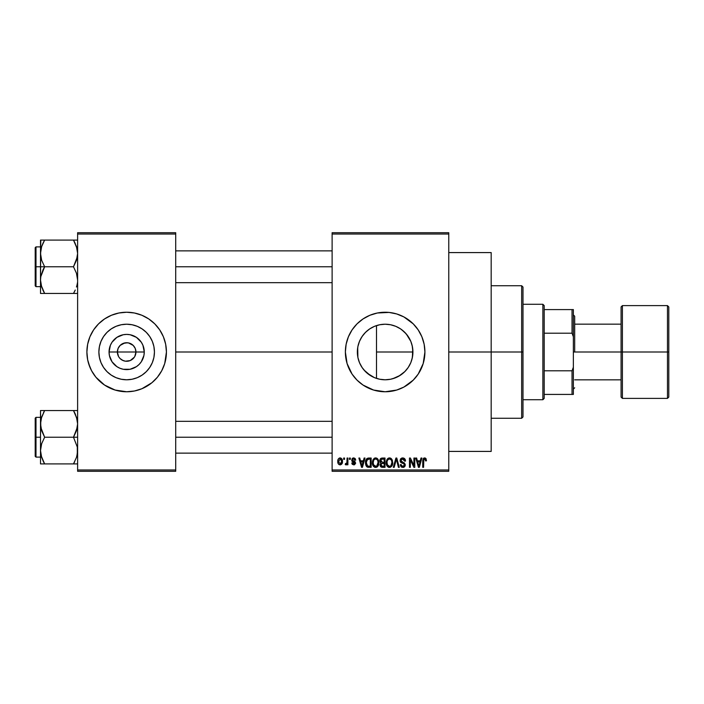 <?xml version="1.0" encoding="UTF-8"?>
<svg xmlns="http://www.w3.org/2000/svg" width="704" height="704" viewBox="0 0 704 704"><rect width="100%" height="100%" fill="white"/><g stroke="black" fill="none" stroke-linecap="round" stroke-linejoin="round"><path stroke-width="1.06" d="M118.536 356.479L117.383 352A9.275 9.275 0 0 0 126.658 361.275A9.275 9.275 0 0 0 135.942 352L144.267 352A17.6 17.6 0 0 1 126.658 369.6A17.6 17.6 0 0 1 109.058 352L135.942 352A9.275 9.275 0 0 1 126.658 361.275A9.275 9.275 0 0 1 117.383 352L118.087 348.454L120.102 345.435L124.854 342.901L128.471 342.901L133.223 345.435L135.23 348.454L135.942 352L134.79 356.479M122.267 360.175L125.347 361.187M125.893 361.249L130.214 360.571L125.453 361.196L123.112 360.571L120.102 358.565L121.51 359.718M118.95 357.157L120.102 358.565L118.95 357.157M154.44 352A27.782 27.782 0 0 1 126.658 379.782A27.782 27.782 0 0 1 98.877 352L99.414 346.579L100.989 341.37L103.558 336.565L107.017 332.358L111.223 328.9L116.028 326.33L121.238 324.755L126.658 324.218L132.079 324.755L137.289 326.33L142.094 328.9L146.309 332.358L149.758 336.565L152.328 341.37L153.912 346.579L154.44 352L153.912 357.421L152.328 362.63L149.758 367.435L146.309 371.642L142.094 375.1L137.289 377.67L132.079 379.245L126.658 379.782L121.238 379.245L116.028 377.67L111.223 375.1L107.017 371.642L103.558 367.435L100.989 362.63L99.414 357.421L98.877 352A27.782 27.782 0 0 1 126.658 324.218A27.782 27.782 0 0 1 154.44 352M86.891 352.035A39.767 39.767 0 0 0 89.918 367.198M154.81 380.09A39.767 39.767 0 0 0 161.726 370.753L164.718 363.546L166.426 352A39.767 39.767 0 0 1 126.658 391.767A39.767 39.767 0 0 1 86.891 352L87.657 359.762L89.918 367.215A39.767 39.767 0 0 0 98.516 380.09M98.569 380.151A39.767 39.767 0 0 0 115.095 390.042L126.658 391.767L134.42 391.002A39.767 39.767 0 0 0 138.178 390.06M115.139 390.06A39.767 39.767 0 0 0 118.906 391.002M138.23 390.042A39.767 39.767 0 0 0 154.748 380.151M134.42 391.002L141.882 388.74L151.888 382.738L157.397 377.23L161.735 370.744A39.767 39.767 0 0 0 163.39 367.233M163.407 367.198A39.767 39.767 0 0 0 166.426 352.035M410.828 362.586L412.139 358.538L412.922 352A27.782 27.782 0 0 1 385.141 379.782A27.782 27.782 0 0 1 357.359 352L357.87 357.342M410.599 363.123L410.793 362.674M406.252 370.066L405.178 371.246M400.101 375.408L392.744 378.726L398.754 376.218L404.923 371.501M384.586 379.782L379.694 379.245L385.062 379.782M364.03 370.066L370.665 375.716M395.815 377.652L390.562 379.245L385.141 379.782L379.711 379.245L374.502 377.67L367.074 373.111M359.489 362.692L362.314 367.84M357.905 357.491L359.445 362.569M345.374 352.035A39.767 39.767 0 0 0 347.072 363.51L352.07 374.097L357.016 380.116L363.044 385.062L373.595 390.051A39.767 39.767 0 0 0 396.66 390.06L403.885 387.068L413.257 380.116L418.202 374.097L423.192 363.546A39.767 39.767 0 0 0 424.908 352A39.767 39.767 0 0 1 385.141 391.767A39.767 39.767 0 0 1 345.374 352L347.081 363.546M347.09 363.572A39.767 39.767 0 0 0 350.055 370.726M350.082 370.77A39.767 39.767 0 0 0 373.578 390.051M396.704 390.051A39.767 39.767 0 0 0 423.183 363.581M448.765 352L491.181 352L491.181 252.586L491.181 352L448.765 352M175.71 352L332.121 352L175.71 352M134.376 357.157L130.214 360.571M379.694 379.245L376.499 378.409L376.499 352L412.922 352L412.482 356.919M392.726 378.726L391.107 379.13M390.21 379.315L389.532 379.43M404.518 371.906L400.893 374.889M409.86 364.672L408.214 367.47M412.729 348.726L412.386 357.421L410.81 362.63L408.241 367.435L404.782 371.642L400.576 375.1L395.771 377.67M411.189 361.671L410.934 362.314M412.315 357.773L412.148 358.521M357.808 356.998L357.359 352L357.808 346.993M359.172 361.882L358.098 358.371M361.451 366.52L359.806 363.414M357.702 347.6L357.887 357.421L359.471 362.63L362.041 367.435L365.49 371.642L362.692 368.377M369.292 374.818L368.79 374.458M376.482 378.4L375.302 377.986M373.674 377.309L372.469 376.728M332.121 232.707L448.765 232.707L332.121 232.707L332.121 234.027L448.765 234.027L448.765 469.973L332.121 469.973L332.121 232.707M332.121 471.293L448.765 471.293L448.765 232.707L448.765 234.027L332.121 234.027L332.121 469.973L448.765 469.973L448.765 471.293L332.121 471.293L332.121 469.973L332.121 471.293M343.684 458.04L343.684 459.369L344.529 459.369L344.529 458.04L343.684 458.04L344.529 458.04L343.684 458.04L343.684 459.369L344.529 459.369L344.529 458.04L344.529 459.369L343.684 459.369L343.684 458.04M349.466 458.04L349.466 459.369L350.31 459.369L350.31 458.04L349.466 458.04L350.31 458.04L349.466 458.04L349.466 459.369L350.31 459.369L350.31 458.04L350.31 459.369L349.466 459.369L349.466 458.04M364.126 458.04L363.405 460.812L360.483 460.812L359.753 458.04L358.873 458.04L361.557 467.324L362.446 467.324L365.015 458.04L364.126 458.04L365.015 458.04L364.126 458.04L363.405 460.812L360.483 460.812L359.753 458.04L358.873 458.04L361.557 467.324L362.446 467.324L365.015 458.04L362.446 467.324L361.557 467.324L358.873 458.04L359.753 458.04M378.039 459.378L376.702 458.146L374.898 458.014L373.199 459.342L372.46 461.366L372.513 464.27L373.428 466.347L374.818 467.324L376.728 467.21L378.734 464.191L378.831 461.727L378.039 459.378L375.619 457.926L373.199 459.342L372.363 462.669C372.222 465.247 373.305 466.831 375.61 467.438C377.969 466.814 379.051 465.194 378.875 462.554L378.039 459.378M391.899 459.378L390.553 458.146L388.749 458.014L387.27 459.043L386.32 461.366L386.373 464.27L387.288 466.347L388.678 467.324L390.588 467.21L392.594 464.191L391.899 459.378L389.479 457.926L387.059 459.342L386.223 462.669C386.074 465.247 387.156 466.831 389.47 467.438C391.829 466.814 392.911 465.194 392.726 462.554L391.899 459.378M403.858 458.137L405.504 461.058C405.469 459.166 404.536 458.119 402.706 457.926L400.796 458.674L400.083 460.61L400.796 462.449L404.281 464.138L404.21 465.687L403.146 466.338L401.808 466.057L401.166 464.552L400.321 464.666L400.981 466.638L402.864 467.438L404.624 466.717L405.231 464.438L404.298 462.889L401.315 461.622L401.104 459.8L403.049 459.043L404.114 459.642L404.659 461.173L405.504 461.058L404.791 458.85L403.005 457.934M421.01 458.04L420.279 460.812L417.358 460.812L416.627 458.04L415.747 458.04L418.44 467.324L419.329 467.324L421.89 458.04L421.01 458.04L421.89 458.04L421.01 458.04L420.279 460.812L417.358 460.812L416.627 458.04L415.747 458.04L418.44 467.324L419.329 467.324L421.89 458.04L419.329 467.324L418.44 467.324L415.747 458.04L416.627 458.04M373.595 390.051L385.141 391.767L396.678 390.051M423.192 363.546L424.908 352L424.142 344.238L421.881 336.785L418.202 329.903L413.257 323.884L403.885 316.932L396.678 313.949L389.039 312.426L377.379 312.998L369.917 315.26L363.044 318.938L357.016 323.884L352.07 329.903L348.401 336.785L346.139 344.238L345.374 352A39.767 39.767 0 0 1 385.141 312.233A39.767 39.767 0 0 1 424.908 352A39.767 39.767 0 0 0 423.201 340.49M426.474 460.812L425.63 460.935L426.474 460.812L425.392 458.075L423.896 458.075L423.034 458.99L422.734 467.324L423.579 467.324L423.755 459.562L424.908 459.061L425.63 460.935L426.474 460.812L426.043 458.7M413.934 458.04L413.934 465.467L410.388 458.04L409.482 458.04L409.482 467.324L410.326 467.324L410.326 459.879L413.882 467.324L414.779 467.324L414.779 458.04L413.934 458.04L414.779 458.04L413.934 458.04L413.934 465.467L410.388 458.04L409.482 458.04L409.482 467.324L410.326 467.324L410.326 459.879L413.882 467.324L414.779 467.324L414.779 458.04L414.779 467.324L413.882 467.324M395.938 458.04L393.29 467.324L394.178 467.324L396.405 459.122L398.394 467.324L399.265 467.324L396.766 458.04L395.938 458.04L396.766 458.04L395.938 458.04L393.29 467.324L394.178 467.324L396.405 459.122L398.394 467.324L399.265 467.324L396.766 458.04L399.265 467.324L398.394 467.324L396.405 459.122L394.178 467.324L393.29 467.324L395.938 458.04M382.14 458.049L380.864 458.401L379.975 459.712L380.081 462.079L380.987 463.038L380.125 464.429L380.23 465.907L381.471 467.201L385.018 467.324L385.018 458.04L382.404 458.04C380.706 458.119 379.852 459.026 379.834 460.768L380.987 463.038L380.081 464.992L382.395 467.324L385.018 467.324L385.018 458.04L385.018 467.324L382.158 467.315M368.685 458.04L367.136 458.401L366.106 459.606L365.71 464.728L367.312 467.086L371.158 467.324L371.158 458.04L368.685 458.04C366.335 458.533 365.279 460.09 365.499 462.73L367.462 467.148L371.158 467.324L371.158 458.04L371.158 467.324M355.731 460.09L354.895 460.214L355.731 460.09L353.681 457.926L352.167 458.542L351.859 461.164L354.772 463.126L353.681 463.945L352.598 462.862L351.762 462.986L352.308 464.385L354.464 464.79L355.59 463.364L354.992 461.569L352.528 460.258L352.81 459.149L353.619 458.885L354.895 460.214L355.731 460.09L355.159 458.55L353.883 457.926M347.063 458.04L346.905 462.915L345.497 463.584L345.25 464.552L346.262 464.878L347.063 463.716L347.063 464.79L347.899 464.79L347.899 458.04L347.063 458.04L347.899 458.04L347.063 458.04L346.905 462.915L345.497 463.584L345.25 464.552L346.051 464.913L347.063 463.716L347.063 464.79L347.899 464.79L347.899 458.04L347.899 464.79L347.063 464.79M340.129 457.926L338.554 458.656L337.779 461.49L338.413 463.98L340.129 464.913L342.021 463.707L342.478 461.419L342.021 459.131L340.129 457.926C338.404 458.366 337.621 459.554 337.779 461.49C337.656 463.355 338.439 464.49 340.129 464.913C341.845 464.482 342.628 463.32 342.478 461.419C342.619 459.518 341.836 458.357 340.129 457.926L339.979 457.926M372.486 327.263L373.692 326.682M375.302 326.014L379.676 324.755L385.141 324.218L390.562 324.755L395.771 326.33L400.101 328.592M362.314 336.16L365.517 332.332L369.301 329.173M370.674 328.284L368.79 329.534M367.101 330.862L364.038 333.925M359.814 340.569L361.46 337.462M358.09 345.638L359.172 342.126M410.934 341.686L412.315 346.236M412.482 347.081L412.729 348.7M405.17 332.754L408.232 336.547L410.599 340.886M400.893 329.12L404.527 332.103M392.718 325.274L395.833 326.357L392.718 325.274M385.51 324.218L390.21 324.685M391.107 324.861L392.709 325.266M382.932 324.306L384.578 324.218M395.771 326.33L400.576 328.9L404.782 332.358L408.241 336.565L410.81 341.37L412.386 346.579L412.922 352L376.499 352L376.499 325.591L374.537 326.322M135.942 352L117.383 352A9.275 9.275 0 0 1 126.658 342.725A9.275 9.275 0 0 1 135.942 352A9.275 9.275 0 0 0 126.658 342.725A9.275 9.275 0 0 0 117.383 352L109.058 352L110.396 345.268L112.024 342.223L116.882 337.366L123.226 334.734L126.658 334.4L130.099 334.734L136.444 337.366L141.302 342.223L142.921 345.268L144.267 352L143.924 355.432L141.302 361.777L139.11 364.443L136.444 366.634L130.099 369.266L123.226 369.266L119.926 368.262L116.882 366.634L112.024 361.777L109.393 355.432L109.058 352A17.6 17.6 0 0 1 126.658 334.4A17.6 17.6 0 0 1 144.267 352L135.942 352M77.616 471.293L175.71 471.293L175.71 469.973L77.616 469.973L77.616 234.027L175.71 234.027L175.71 469.973L175.71 232.707L77.616 232.707L175.71 232.707L175.71 234.027L77.616 234.027L77.616 232.707L77.616 469.973L175.71 469.973L175.71 471.293L77.616 471.293L77.616 469.973L77.616 471.293M88.607 363.546L91.59 370.744L95.92 377.23L104.57 385.062L115.122 390.051L111.443 388.74M166.426 352L165.66 344.238L163.398 336.785L159.729 329.903L154.783 323.884L148.755 318.938L141.882 315.26L134.42 312.998L126.658 312.233L118.906 312.998L111.443 315.26L104.57 318.938L98.542 323.884L93.597 329.903L89.918 336.785L87.657 344.238L86.891 352A39.767 39.767 0 0 1 126.658 312.233A39.767 39.767 0 0 1 166.426 352L166.232 355.898M491.181 451.414L491.181 352L491.181 451.414L448.765 451.414M423.183 340.419A39.767 39.767 0 0 0 396.704 313.949M396.66 313.94A39.767 39.767 0 0 0 373.613 313.94M373.578 313.949A39.767 39.767 0 0 0 350.082 333.23M350.055 333.274A39.767 39.767 0 0 0 347.09 340.428M347.072 340.49A39.767 39.767 0 0 0 345.374 351.965M424.609 347.134L424.318 345.206M400.356 315.26L399.168 314.794M359.911 321.262L357.016 323.884M348.401 336.785L347.697 338.606M369.917 388.74L370.753 389.074M410.362 382.738L413.257 380.116M424.318 358.794L424.609 356.866M412.148 345.488L412.922 352A27.782 27.782 0 0 0 385.141 324.218A27.782 27.782 0 0 0 357.359 352L357.887 346.579L359.471 341.37L362.041 336.565L365.49 332.358L369.706 328.9L374.502 326.33L379.72 324.755M362.701 335.614L360.43 339.302M374.458 326.357L372.478 327.272M410.793 341.326L406.252 333.942L401.5 329.542M411.189 342.338L410.819 341.405M166.426 351.965A39.767 39.767 0 0 0 163.407 336.802M163.39 336.767A39.767 39.767 0 0 0 154.81 323.91M154.748 323.849A39.767 39.767 0 0 0 138.23 313.958M138.178 313.94A39.767 39.767 0 0 0 134.42 312.998M118.906 312.998A39.767 39.767 0 0 0 115.139 313.94M115.095 313.958A39.767 39.767 0 0 0 98.569 323.849M98.516 323.91A39.767 39.767 0 0 0 89.927 336.767L91.59 333.256M89.918 336.802A39.767 39.767 0 0 0 86.891 351.965M164.718 340.454L163.398 336.785M141.882 315.26L138.204 313.949M101.438 321.262L100.549 322.01M87.085 348.102L86.891 352M151.888 382.738L152.777 381.99M161.735 370.744L163.398 367.215M142.094 328.9L137.289 326.33M103.558 336.565L100.989 341.37M111.223 375.1L116.028 377.67M149.758 367.435L152.328 362.63M118.95 346.843L118.536 347.521M127.424 342.751L123.112 343.429M131.058 343.825L127.97 342.813M132.563 344.837L131.815 344.282M133.839 346.122L133.223 345.435M134.79 347.521L134.376 346.843M424.758 459.017L425.612 460.627M424.609 459.008L423.632 460.011M423.826 459.43L423.579 467.324L422.734 467.324L423.579 467.324M424.142 457.987L425.964 458.577L424.644 457.926L422.734 461.023L422.734 467.324L422.734 460.759M422.743 460.504L423.658 458.198M423.676 458.19L424.134 457.987M418.695 465.81L417.648 461.894L419.998 461.894L418.818 466.356L418.343 464.446L418.757 466.083M418.475 464.922L417.648 461.894L419.998 461.894L418.818 466.356M410.326 467.324L409.482 467.324L409.482 458.04L410.388 458.04M403.445 459.166L402.635 459.008L404.659 461.173L405.504 461.058L404.659 461.173L404.518 460.363M404.51 460.354L404.114 459.642M400.946 460.275L402.301 459.026M401.412 459.413L400.99 460.108M400.321 464.666L401.166 464.552L400.321 464.666L402.864 467.438L405.258 464.895L403.022 462.352L400.928 460.592L401.104 461.349M402.31 462.123L403.014 462.343M403.462 462.493L402.741 462.264M405.231 465.388L405.117 465.863M405.108 465.898L404.633 466.708M404.008 467.192L403.348 467.403M401.834 467.254L401.368 466.998M400.488 465.714L400.365 465.203M402.503 466.33L401.21 464.895M404.21 465.687L404.422 464.869L402.987 466.356M404.422 464.869L403.867 463.69M402.706 457.926L400.083 460.61L401.359 462.818M400.382 461.921L400.101 460.953M400.787 458.682L400.321 459.395M401.667 458.093L402.178 457.961M392.251 460.046L392.533 460.874M392.7 463.417L392.603 464.156M388.678 467.324L387.957 466.972M386.267 461.806L386.399 460.953M386.945 459.527L387.279 459.034M388.071 458.313L389.294 457.926M389.479 457.926L390.183 458.014M390.878 458.313L391.45 458.797L390.887 458.313M386.619 465.15L386.91 465.775M388.942 466.286L387.42 464.798L387.068 462.704C386.91 460.724 387.719 459.492 389.479 459.008C391.204 459.457 392.005 460.636 391.89 462.546L390.896 465.784L391.89 462.546C392.075 464.587 391.274 465.854 389.462 466.356L387.42 464.798L388.793 466.233M388.59 459.21L389.33 459.017M390.931 459.642L389.479 459.008L390.65 459.395M390.65 465.986L389.62 466.347M387.068 462.704L387.147 463.769L387.068 462.704M387.35 460.742L387.534 460.302M391.89 462.546L391.864 461.947L391.89 462.546M391.38 460.231L391.864 461.947M380.97 466.946L380.424 466.33M380.23 465.907L380.116 465.458M380.882 463.126L379.834 460.768M379.843 460.495L380.019 459.589M380.468 458.762L380.178 459.21M380.714 460.302L381.515 459.246L380.706 461.111L381.515 459.246L384.173 459.122L384.173 462.378L382.51 462.378L380.714 460.302M382.36 466.233L380.917 464.834L381.709 463.549L384.173 463.461L384.173 466.233L382.325 466.224M381.709 463.549L382.589 463.461L381.709 463.549L380.943 465.168L381.207 463.883M381.093 464.05L380.926 464.631M381.172 462.035L380.706 461.111M382.589 463.461L384.173 463.461L384.173 466.233L382.703 466.233M378.391 460.046L378.673 460.874M378.787 461.446L378.858 462.141M378.84 463.39L378.743 464.156M378.382 465.388L378.004 466.083M377.467 466.708L376.728 467.21M374.22 458.304L375.241 457.943M375.619 457.926L376.332 458.014M377.027 458.313L377.599 458.797M372.768 465.15L373.05 465.775M375.434 466.347L373.886 465.406L375.918 466.338L373.569 464.798L373.208 462.704C373.058 460.724 373.859 459.492 375.628 459.008L375.628 459.008C377.344 459.457 378.145 460.636 378.03 462.546C378.224 464.587 377.414 465.854 375.61 466.356L375.267 466.33M376.798 465.986L378.03 462.546L377.59 465.018L376.526 466.145M374.73 459.21L375.47 459.017M373.49 460.742L373.208 462.704L373.683 460.302M378.03 462.546L378.004 461.947L378.03 462.546M377.766 460.759L378.004 461.947M367.312 467.086L368.509 467.315M366.898 466.831L366.458 466.382M366.133 465.863L365.71 464.728M365.57 463.998L365.517 463.39M366.819 458.621L368.289 458.058M366.555 464.596L366.397 463.795M367.206 459.606L366.344 462.748L366.678 460.478L368.799 459.122L370.313 459.122L370.313 466.233L367.62 466.048L366.344 462.748L366.555 460.856M366.678 460.478L367.356 459.483M368.306 459.158L370.313 459.122L370.313 466.233L368.826 466.233M366.353 462.167L366.388 463.672M366.986 459.87L367.558 459.36M361.592 464.922L360.765 461.894L363.114 461.894L361.944 466.356L360.765 461.894L363.114 461.894L361.777 465.643M362.111 465.467L362.023 465.907M354.13 458.973L354.851 459.958M352.502 459.721L353.188 458.946M352.528 460.258L355.617 462.986L353.716 464.913L351.762 462.986L352.598 462.862L351.762 462.986M354.279 461.19L354.825 461.454M352.598 462.862L353.681 463.945L352.695 463.285M353.426 463.927L354.068 463.91M354.754 463.311L353.681 463.945L354.772 463.126L352.81 461.921M353.681 457.926L351.639 460.099L353.54 462.176M352.378 458.339L353.258 457.952M345.25 464.552L346.051 464.913L347.063 463.716L346.051 464.913L345.25 464.552L345.497 463.584L346.35 463.654M345.497 463.584L346.905 462.915L347.063 461.542M345.946 463.698L346.843 463.091M340.419 457.943L340.982 458.102M342.25 459.668L342.39 460.249M339.029 464.578L338.413 463.971M338.263 463.734L338.052 463.276M337.85 462.475L337.788 461.78M339.196 458.146L339.83 457.943M341.634 461.419L340.252 463.945L338.642 461.833L340.111 458.885L341.625 461.006L341.167 463.364L341.634 461.419M341.572 460.557L341.431 459.967M341.361 459.809L341.625 461.006M419.206 464.596L419.091 465.036M382.386 459.122L384.173 459.122L384.173 462.378L382.51 462.378M376.235 466.268L375.769 466.347M368.518 466.233L367.761 466.11M362.331 464.596L362.217 465.036M542.872 304.278L544.201 305.606L544.201 309.584L544.201 305.606L542.872 304.278L522.993 304.278L542.872 304.278L542.872 399.722L522.993 399.722L542.872 399.722L542.872 304.278M544.201 398.394L542.872 399.722L544.201 398.394L544.201 394.416L544.201 398.394M544.201 333.203L544.201 370.797L544.201 309.584L544.201 333.203L572.035 333.203L573.364 336.767L573.364 367.233L572.035 370.797L544.201 370.797L544.201 394.416L544.201 370.797L572.035 370.797L572.035 394.416L573.364 394.416L573.364 367.233L573.364 394.416L572.035 394.416L572.035 370.797L573.364 367.233L573.364 309.584L544.201 309.584L572.035 309.584L572.035 333.203L572.035 309.584L573.364 309.584L573.364 336.767L572.035 333.203L544.201 333.203M544.201 394.416L572.035 394.416L544.201 394.416M521.664 352L522.993 352L522.993 287.047L522.993 416.953L522.993 352L521.664 352L521.664 285.727L521.664 352L491.181 352L521.664 352L521.664 418.273L521.664 352M376.499 325.591L376.499 378.409M42.856 243.505L44.634 240.09L73.489 240.09L76.93 248.151M76.903 248.037L77.299 249.858M42.847 290.013L44.634 293.445L42.97 293.445L73.489 293.445L75.152 290.268L73.489 293.445L44.634 293.445L41.193 285.384M41.219 285.498L40.506 280.104L40.797 276.654L44.634 266.772L41.668 260.322L40.506 253.431L40.506 266.772L44.634 266.772L41.668 260.322L40.506 253.431L41.65 246.576L44.634 240.09L42.962 243.276M77.616 293.445L75.152 293.445L77.616 293.445M40.806 293.445L44.634 293.445L41.668 287.003L40.506 280.104L40.506 293.445L44.634 293.445L42.97 290.268M76.454 287.003L76.877 285.586M76.903 285.498L77.299 283.686L76.903 285.498M77.616 240.09L76.463 240.09L77.616 240.09M40.806 240.09L40.506 253.431L40.506 240.09L43.604 240.09M40.797 283.562L40.665 282.674M40.665 250.862L40.506 293.445M75.258 290.03L73.489 293.445L76.463 293.445M77.449 282.674L77.317 283.589M74.254 241.472L73.489 240.09L76.463 240.09L73.489 240.09L76.454 246.541L77.616 253.431L76.472 260.278L73.489 266.772L44.634 266.772L73.489 266.772L76.454 273.214L77.616 280.104L76.454 273.214L73.489 266.772L77.317 256.881L77.616 253.431L76.454 246.541M43.058 243.074L44.634 240.09L73.489 240.09L75.266 243.531M77.449 250.862L77.317 249.982M175.71 266.772L332.121 266.772L175.71 266.772M35.992 266.772L35.992 246.884L35.992 266.772L40.506 266.772L35.992 266.772L35.992 286.651L35.2 285.859L35.2 247.685L35.992 286.651L35.992 266.772L35.2 266.772L35.2 247.685L35.992 246.884L35.992 266.772M74.633 291.342L73.489 293.445L75.143 293.445L73.489 293.445L75.152 290.268M41.668 246.541L42.97 243.267M44.634 240.09L42.97 240.09L44.634 240.09L43.472 242.238M35.2 266.772L35.2 285.859L35.2 266.772M41.668 287.003L40.806 283.615M42.962 269.949L44.634 266.772L40.506 266.772L40.506 280.104L40.797 276.654L42.962 269.949M76.903 285.472L77.299 283.686M76.463 240.09L77.317 240.09L76.463 240.09M41.219 455.963L40.506 450.569L40.506 463.91L73.489 463.91L76.463 457.442L73.489 463.91L76.463 457.442L73.489 463.91L44.634 463.91L41.193 455.849M76.903 455.963L77.299 454.142L76.903 455.963M43.49 412.658L44.634 410.555L42.97 410.555L75.143 410.555L44.634 410.555L41.659 417.023L44.634 410.555L40.506 410.555L41.659 410.555L40.506 410.555L40.506 423.896L41.65 417.041L44.634 410.555L41.237 418.414M41.21 418.519L41.668 416.997M77.616 410.555L73.489 410.555L76.93 418.616M76.903 418.502L77.299 420.314M77.616 463.91L76.463 463.91L77.616 463.91M40.665 421.326L40.506 437.228L35.992 437.228L35.992 457.116L35.992 437.228L35.2 437.228L35.2 418.141L35.992 417.349L35.992 457.116L35.2 456.315L35.2 437.228L40.506 437.228L40.506 450.569L41.65 443.722L44.634 437.228L41.668 430.786L40.506 423.896L40.506 450.569L41.65 443.722L44.634 437.228L73.489 437.228L77.308 447.066L77.616 450.569L76.877 456.042M40.797 454.027L40.665 453.138M75.266 413.987L77.308 420.385L77.616 423.896L76.472 430.742L73.489 437.228L44.634 437.228L40.806 427.398L40.506 410.555L42.97 410.555L41.65 410.555M77.449 421.326L77.317 420.438M74.51 463.91L77.317 463.91M77.449 453.138L76.454 457.459M332.121 437.228L175.71 437.228L332.121 437.228M76.454 416.997L77.616 423.896L77.317 427.346L73.489 437.228L77.616 437.228L73.489 437.228L77.308 447.066L77.317 454.054M77.317 410.555L73.489 410.555L75.152 413.732M43.868 462.528L41.668 457.459L40.506 450.569L40.506 463.91M73.489 463.91L75.143 463.91L73.489 463.91L74.65 461.762M35.992 437.228L35.992 417.349L35.992 437.228M35.2 437.228L35.2 418.141L35.2 437.228M42.97 460.733L44.634 463.91L40.806 463.91M41.668 457.459L40.806 454.071M76.903 455.937L77.299 454.142M667.471 305.606L622.406 305.606L621.078 306.935L621.078 352L573.364 352L621.078 352L621.078 306.935L621.078 352L667.471 352L667.471 305.606L667.471 352L668.8 352L668.8 306.935L668.8 397.065L667.471 398.394L667.471 305.606L668.8 306.935M668.8 307.146L668.8 352L622.406 352L622.406 305.606L622.406 398.394L621.078 397.065L621.078 352L621.078 397.065L621.078 352L622.406 352L622.406 398.394L622.406 305.606M574.684 352L574.684 316.21L574.684 352M667.471 352L667.471 398.394L667.471 352M668.8 352L668.8 397.065L668.8 352M448.765 252.586L491.181 252.586M491.181 285.727L521.664 285.727L522.993 287.047M491.181 418.273L521.664 418.273L522.993 416.953M332.121 250.862L175.71 250.862M332.121 282.674L175.71 282.674M40.506 246.884L35.992 246.884M40.506 286.651L35.992 286.651M175.71 453.138L332.121 453.138M175.71 421.326L332.121 421.326M40.506 457.116L35.992 457.116M40.506 417.349L35.992 417.349M573.364 314.882L574.684 316.21M621.078 324.166L574.684 324.166M667.471 398.394L622.406 398.394M621.078 379.834L574.684 379.834M573.364 389.118L574.684 387.79"/></g></svg>
